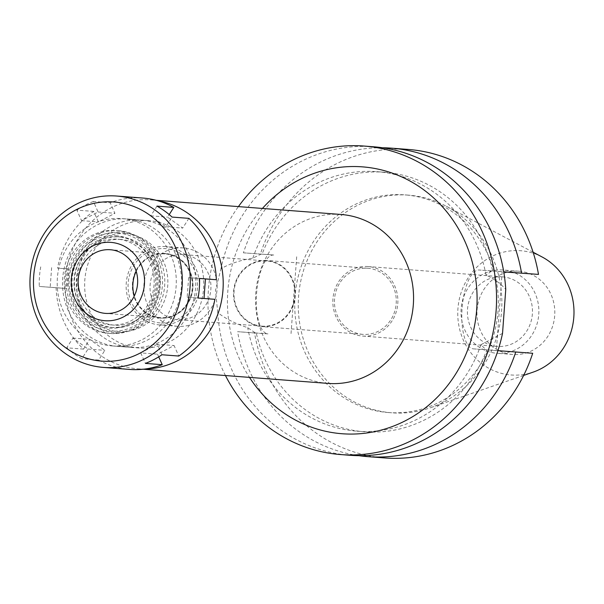 <?xml version="1.0" encoding="UTF-8"?>
<svg xmlns="http://www.w3.org/2000/svg" width="604" height="604" viewBox="0 0 604 604"><rect width="100%" height="100%" fill="white"/><g stroke="black" fill="none" stroke-linecap="round" stroke-linejoin="round"><path stroke-width="0.45" stroke-dasharray="3.02 2.27" d="M542.067 256.957A62.31 58.09 -85.6 0 0 520.437 250.713A62.31 58.09 -85.6 0 0 457.938 308.629A62.31 58.09 -85.6 0 0 511.316 374.993A62.31 58.09 -85.6 0 0 533.241 372.094M408.062 195.115A109.15 101.759 -85.6 0 0 298.587 296.375A109.15 101.759 -85.6 0 0 391.717 412.796A109.15 101.759 -85.6 0 0 392.071 412.826A109.15 101.759 -85.6 0 0 430.478 407.738A109.15 101.759 -85.6 0 0 501.531 311.755A109.15 101.759 -85.6 0 0 445.948 206.055A109.15 101.759 -85.6 0 0 408.417 195.137A109.15 101.759 -85.6 0 0 408.062 195.115M512.819 354.488A41.744 38.92 94.4 0 1 512.683 354.473A41.744 38.92 94.4 0 1 477.069 309.95A41.744 38.92 94.4 0 1 518.934 271.219A41.744 38.92 94.4 0 1 519.07 271.234A41.744 38.92 94.4 0 1 554.691 315.756A41.744 38.92 94.4 0 1 512.819 354.488M502.996 269.996A41.744 38.92 -85.6 0 0 461.131 308.727A41.744 38.92 -85.6 0 0 496.745 353.249A41.744 38.92 -85.6 0 0 496.881 353.264A41.744 38.92 -85.6 0 0 538.753 314.533A41.744 38.92 -85.6 0 0 503.132 270.011A41.744 38.92 -85.6 0 0 502.996 269.996M497.386 346.409A34.866 32.51 94.4 0 1 497.273 346.394A34.866 32.51 94.4 0 1 467.519 309.203A34.866 32.51 94.4 0 1 502.49 276.858A34.866 32.51 94.4 0 1 502.604 276.866A34.866 32.51 94.4 0 1 532.358 314.057A34.866 32.51 94.4 0 1 497.386 346.409M362.808 336.081A34.866 32.51 -85.6 0 0 397.779 303.737A34.866 32.51 -85.6 0 0 368.025 266.538A34.866 32.51 -85.6 0 0 367.911 266.53A34.866 32.51 -85.6 0 0 332.94 298.882A34.866 32.51 -85.6 0 0 362.694 336.073A34.866 32.51 -85.6 0 0 362.808 336.081M362.936 334.367A33.152 30.91 94.4 0 1 362.823 334.359A33.152 30.91 94.4 0 1 334.541 299.003A33.152 30.91 94.4 0 1 367.791 268.244A33.152 30.91 94.4 0 1 367.896 268.252A33.152 30.91 94.4 0 1 396.179 303.616A33.152 30.91 94.4 0 1 362.936 334.367M266.855 260.505A33.152 30.91 -85.6 0 0 233.605 291.256A33.152 30.91 -85.6 0 0 261.894 326.621A33.152 30.91 -85.6 0 0 262 326.628A33.152 30.91 -85.6 0 0 295.25 295.869A33.152 30.91 -85.6 0 0 266.96 260.513A33.152 30.91 -85.6 0 0 266.855 260.505M262.038 326.137A32.661 30.449 94.4 0 1 261.932 326.13A32.661 30.449 94.4 0 1 234.065 291.294A32.661 30.449 94.4 0 1 266.817 260.996A32.661 30.449 94.4 0 1 266.923 261.003A32.661 30.449 94.4 0 1 294.79 295.839A32.661 30.449 94.4 0 1 262.038 326.137M182.884 254.556A32.661 30.449 -85.6 0 0 150.132 284.854A32.661 30.449 -85.6 0 0 177.991 319.69A32.661 30.449 -85.6 0 0 178.105 319.697A32.661 30.449 -85.6 0 0 210.856 289.399A32.661 30.449 -85.6 0 0 182.989 254.563A32.661 30.449 -85.6 0 0 182.884 254.556M177.614 326.311A39.29 36.633 94.4 0 1 177.485 326.303A39.29 36.633 94.4 0 1 143.963 284.393A39.29 36.633 94.4 0 1 183.367 247.942A39.29 36.633 94.4 0 1 183.495 247.95A39.29 36.633 94.4 0 1 217.017 289.86A39.29 36.633 94.4 0 1 177.614 326.311M165.662 246.583A39.29 36.633 -85.6 0 0 126.259 283.034A39.29 36.633 -85.6 0 0 159.781 324.944A39.29 36.633 -85.6 0 0 159.909 324.952A39.29 36.633 -85.6 0 0 199.312 288.501A39.29 36.633 -85.6 0 0 165.79 246.591A39.29 36.633 -85.6 0 0 165.662 246.583M160.06 322.906A37.237 34.722 94.4 0 1 128.161 283.246A37.237 34.722 94.4 0 1 165.511 248.629A37.237 34.722 94.4 0 1 174.903 250.751A37.237 34.722 94.4 0 1 197.402 288.425A37.237 34.722 94.4 0 1 169.422 322.226A37.237 34.722 94.4 0 1 160.06 322.906A37.237 34.722 -85.6 0 0 169.422 322.226A37.237 34.722 -85.6 0 0 197.402 288.425A37.237 34.722 -85.6 0 0 174.903 250.751A37.237 34.722 -85.6 0 0 165.511 248.629A37.237 34.722 -85.6 0 0 128.161 283.246A37.237 34.722 -85.6 0 0 160.06 322.906M125.655 233.665A49.113 45.791 -85.6 0 0 76.391 279.312A49.113 45.791 -85.6 0 0 118.46 331.626A49.113 45.791 -85.6 0 0 130.811 330.728A49.113 45.791 -85.6 0 0 167.708 286.145A49.113 45.791 -85.6 0 0 138.044 236.458A49.113 45.791 -85.6 0 0 125.655 233.665M117.38 346.318A63.843 59.524 94.4 0 1 117.176 346.303A63.843 59.524 94.4 0 1 62.703 278.202A63.843 59.524 94.4 0 1 126.734 218.973A63.843 59.524 94.4 0 1 126.938 218.988A63.843 59.524 94.4 0 1 181.411 287.089A63.843 59.524 94.4 0 1 117.38 346.318M148.871 220.671A63.843 59.524 -85.6 0 0 84.832 279.901A63.843 59.524 -85.6 0 0 139.305 348.002A63.843 59.524 -85.6 0 0 139.516 348.017A63.843 59.524 -85.6 0 0 203.548 288.78A63.843 59.524 -85.6 0 0 149.075 220.687A63.843 59.524 -85.6 0 0 148.871 220.671M145.119 369.006A84.719 78.981 94.4 0 1 137.984 368.833A84.719 78.981 94.4 0 1 137.712 368.81A84.719 78.981 94.4 0 1 65.428 278.452A84.719 78.981 94.4 0 1 150.396 199.856A84.719 78.981 94.4 0 1 150.668 199.871A84.719 78.981 94.4 0 1 158.022 200.807M340.754 214.458A84.719 78.981 -85.6 0 0 255.802 292.902A84.719 78.981 -85.6 0 0 327.798 383.389M262.43 208.448A133.824 124.771 -85.6 0 0 249.475 377.379M225.451 375.537A154.7 144.228 94.4 0 1 238.406 206.606M502.528 333.385L480.912 344.695L485.994 349.776L486.877 349.844A130.147 121.336 -85.6 0 1 364.944 431.8A130.147 121.336 -85.6 0 1 364.522 431.769A130.147 121.336 -85.6 0 1 256.285 333.023L255.401 332.955L247.723 327.685C235.243 323.585 225.254 318.565 217.765 312.615A154.7 144.228 -85.6 0 0 349.927 455.28M373.589 146.787A154.7 144.228 -85.6 0 0 373.091 146.749A154.7 144.228 -85.6 0 0 220.988 268.674C229.935 263.661 240.543 260.158 252.827 258.157L261.177 254.103L262.076 254.171A130.147 121.336 -85.6 0 1 384.008 172.215A130.147 121.336 -85.6 0 1 384.431 172.246L376.821 171.657A130.147 121.336 94.4 0 1 486.016 275.16C494.2 278.874 500.776 283.638 505.752 289.444M217.765 312.615L215.492 290.35L220.988 268.674M382.483 147.769A154.7 144.228 94.4 0 0 243.412 252.827L273.74 255.016A39.532 14.3 94.2 0 0 273.725 255.016A39.532 14.3 94.2 0 0 256.594 293.348A39.532 14.3 94.2 0 0 267.95 333.869L254.563 332.985A154.7 144.228 -85.6 0 0 384.695 457.945M480.912 344.695A130.147 121.336 94.4 0 1 357.341 431.218A130.147 121.336 94.4 0 1 356.919 431.188A130.147 121.336 94.4 0 1 247.723 327.685M384.431 172.246A130.147 121.336 -85.6 0 1 492.668 270.992L491.769 270.917L486.016 275.16M502.173 271.762L496.382 350.622L473.445 348.863A39.532 14.3 -85.8 0 1 462.09 308.342A39.532 14.3 -85.8 0 1 479.221 270.003A39.532 14.3 -85.8 0 1 479.236 270.003L503.751 271.883M252.827 258.157A130.147 121.336 94.4 0 1 376.405 171.627A130.147 121.336 94.4 0 1 376.821 171.657M492.668 270.992L503.736 271.8M243.412 252.827L262.076 254.171M296.677 256.776L290.886 335.628M408.357 149.452A154.7 144.228 -85.6 0 0 407.859 149.415A154.7 144.228 -85.6 0 0 260.354 254.125M496.382 350.622L532.705 353.272M388.531 412.555A109.15 101.759 94.4 0 1 388.176 412.524A109.15 101.759 94.4 0 1 295.046 296.103A109.15 101.759 94.4 0 1 404.521 194.843A109.15 101.759 94.4 0 1 404.876 194.866A109.15 101.759 94.4 0 1 498.006 311.294A109.15 101.759 94.4 0 1 388.531 412.555M497.915 350.66L486.877 349.844M256.285 333.023L237.621 331.679A154.7 144.228 94.4 0 0 358.867 455.665M254.563 332.985L237.621 331.679M114.156 332.525A50.336 46.931 94.4 0 1 71.038 278.905A50.336 46.931 94.4 0 1 121.532 232.117A50.336 46.931 94.4 0 1 134.231 234.979A50.336 46.931 94.4 0 1 164.643 285.911A50.336 46.931 94.4 0 1 126.817 331.604A50.336 46.931 94.4 0 1 114.156 332.525M160.407 318.097A32.412 30.223 94.4 0 1 160.309 318.089A32.412 30.223 94.4 0 1 132.646 283.51A32.412 30.223 94.4 0 1 165.156 253.438A32.412 30.223 94.4 0 1 165.262 253.446A32.412 30.223 94.4 0 1 192.918 288.025A32.412 30.223 94.4 0 1 160.407 318.097M164.983 253.431A32.412 30.223 -85.6 0 0 132.472 283.502A32.412 30.223 -85.6 0 0 160.128 318.074A32.412 30.223 -85.6 0 0 160.234 318.082A32.412 30.223 -85.6 0 0 192.744 288.01A32.412 30.223 -85.6 0 0 165.088 253.438A32.412 30.223 -85.6 0 0 164.983 253.431M136.194 271.324A31.921 29.762 94.4 0 1 164.945 253.922A31.921 29.762 94.4 0 1 165.051 253.929A31.921 29.762 94.4 0 1 192.283 287.972A31.921 29.762 94.4 0 1 160.271 317.591A31.921 29.762 94.4 0 1 160.166 317.583A31.921 29.762 94.4 0 1 134.307 295.983M117.689 232.955A49.211 45.881 -85.6 0 0 68.328 278.693A49.211 45.881 -85.6 0 0 110.487 331.113A49.211 45.881 -85.6 0 0 159.849 285.367A49.211 45.881 -85.6 0 0 117.689 232.955M110.94 324.892A42.975 40.06 94.4 0 1 110.804 324.877A42.975 40.06 94.4 0 1 74.133 279.04A42.975 40.06 94.4 0 1 117.236 239.176A42.975 40.06 94.4 0 1 117.372 239.184A42.975 40.06 94.4 0 1 154.043 285.02A42.975 40.06 94.4 0 1 110.94 324.892M120.989 239.463A42.975 40.06 -85.6 0 0 77.893 279.335A42.975 40.06 -85.6 0 0 114.556 325.163A42.975 40.06 -85.6 0 0 114.7 325.178A42.975 40.06 -85.6 0 0 157.795 285.307A42.975 40.06 -85.6 0 0 121.132 239.471A42.975 40.06 -85.6 0 0 120.989 239.463M142.521 198.014A85.942 80.128 -85.6 0 0 110.215 202.77L114.919 213.287L98.377 221.925L93.673 211.415A85.942 80.128 -85.6 0 0 57.554 268.146L68.441 268.939L67.006 288.531L56.112 287.738A85.942 80.128 -85.6 0 0 83.563 349.104L89.754 339.38L104.854 350.335L98.663 360.052A85.942 80.128 -85.6 0 0 129.369 369.399M158.724 356.851L157.531 354.178L174.073 345.533L178.776 356.05M204.009 298.482L214.896 299.32M188.886 218.361L182.695 228.078L167.595 217.13L169.226 214.571M131.551 347.406A63.843 59.524 94.4 0 1 131.34 347.391A63.843 59.524 94.4 0 1 76.867 279.29A63.843 59.524 94.4 0 1 140.898 220.06A63.843 59.524 94.4 0 1 141.109 220.075A63.843 59.524 94.4 0 1 195.583 288.168A63.843 59.524 94.4 0 1 131.551 347.406M93.673 211.415L76.851 210.124L81.555 220.634L98.09 211.996L93.386 201.479L110.215 202.77M98.09 211.996L114.919 213.287M68.441 268.939L57.554 268.146M40.725 266.855A85.942 80.128 -85.6 0 0 39.29 286.447L67.006 288.531M56.112 287.738L39.29 286.447M66.742 347.813A85.942 80.128 -85.6 0 0 81.842 358.761L88.025 349.044L72.925 338.089L66.742 347.813L83.563 349.104M98.663 360.052L81.842 358.761M93.386 201.479A85.942 80.128 -85.6 0 0 76.851 210.124M81.555 220.634L98.377 221.925M156.965 206.115L150.773 215.839L165.873 226.787L172.065 217.07M150.773 215.839L167.595 217.13M165.873 226.787L182.695 228.078M199.509 278.436L188.622 277.644L199.516 278.474M188.622 277.644L187.18 297.236L204.001 298.519M187.18 297.236L198.074 298.029M161.947 354.759L157.244 344.242L174.073 345.533M157.244 344.242L140.709 352.887L157.531 354.178M140.709 352.887L145.413 363.397M115.711 235.643A46.38 43.239 94.4 0 1 155.439 285.043A46.38 43.239 94.4 0 1 108.924 328.153A46.38 43.239 94.4 0 1 69.196 278.754A46.38 43.239 94.4 0 1 115.711 235.643M108.539 333.325A51.566 48.078 -85.6 0 0 160.264 285.481A51.566 48.078 -85.6 0 0 116.262 230.479A51.566 48.078 -85.6 0 0 116.096 230.471A51.566 48.078 -85.6 0 0 64.379 278.308A51.566 48.078 -85.6 0 0 108.373 333.31A51.566 48.078 -85.6 0 0 108.539 333.325M118.218 230.63A51.566 48.078 94.4 0 1 118.384 230.645A51.566 48.078 94.4 0 1 162.385 285.647A51.566 48.078 94.4 0 1 110.668 333.491A51.566 48.078 94.4 0 1 110.502 333.476A51.566 48.078 94.4 0 1 66.5 278.474A51.566 48.078 94.4 0 1 118.218 230.63M111.113 327.368A45.428 42.355 -85.6 0 0 156.678 285.216A45.428 42.355 -85.6 0 0 117.916 236.768A45.428 42.355 -85.6 0 0 117.772 236.753A45.428 42.355 -85.6 0 0 72.208 278.897A45.428 42.355 -85.6 0 0 110.97 327.353A45.428 42.355 -85.6 0 0 111.113 327.368M120.075 236.934A45.428 42.355 94.4 0 1 120.219 236.942A45.428 42.355 94.4 0 1 158.98 285.398A45.428 42.355 94.4 0 1 113.416 327.542A45.428 42.355 94.4 0 1 113.273 327.534A45.428 42.355 94.4 0 1 74.511 279.078A45.428 42.355 94.4 0 1 120.075 236.934M112.072 345.911A63.843 59.524 -85.6 0 0 176.104 286.681A63.843 59.524 -85.6 0 0 121.63 218.58A63.843 59.524 -85.6 0 0 121.419 218.565A63.843 59.524 -85.6 0 0 57.388 277.795A63.843 59.524 -85.6 0 0 111.861 345.896A63.843 59.524 -85.6 0 0 112.072 345.911M88.025 349.044L104.854 350.335M72.925 338.089L89.754 339.38M51.619 267.647L50.185 287.24M255.401 332.955L267.95 333.869M273.74 255.016L261.192 254.103L273.725 255.016M491.784 270.924L479.236 270.003L491.769 270.917M473.445 348.863L485.994 349.776M533.09 252.2L445.948 206.055M523.638 375.424L430.478 407.738M512.683 354.473L496.745 353.249M519.07 271.234L503.132 270.011M497.273 346.394L362.694 336.073M502.604 276.866L368.025 266.538M362.823 334.359L261.894 326.621M367.896 268.252L266.96 260.513M261.932 326.13L177.991 319.69M266.923 261.003L182.989 254.563M177.485 326.303L159.781 324.944M183.495 247.95L165.79 246.591M134.231 234.979L138.044 236.458M126.817 331.604L130.811 330.728M139.305 348.002L117.176 346.303M149.075 220.687L126.938 218.988M143.201 369.233L137.712 368.81M156.157 200.294L150.668 199.871M364.522 431.769L356.919 431.188M391.717 412.796L388.176 412.524M408.417 195.137L404.876 194.866M160.166 317.583L105.451 313.385M165.051 253.929L110.336 249.731M114.556 325.163L110.804 324.877M121.132 239.471L117.372 239.184M118.384 230.645L116.262 230.479M110.502 333.476L108.373 333.31M120.219 236.942L117.916 236.768M113.273 327.534L110.97 327.353M141.109 220.075L121.63 218.58M131.34 347.391L111.861 345.896"/><path stroke-width="0.91" d="M523.638 375.424L533.241 372.094A62.31 58.09 -85.6 0 0 573.8 317.296A62.31 58.09 -85.6 0 0 542.067 256.957L533.09 252.2M158.022 200.807A84.719 78.981 94.4 0 1 222.944 290.381A84.719 78.981 94.4 0 1 145.119 369.006M327.798 383.389A84.719 78.981 -85.6 0 0 328.07 383.412A84.719 78.981 -85.6 0 0 328.342 383.434A84.719 78.981 -85.6 0 0 413.31 304.839A84.719 78.981 -85.6 0 0 341.026 214.473A84.719 78.981 -85.6 0 0 340.754 214.458M249.475 377.379A133.824 124.771 -85.6 0 0 342.453 433.77A133.824 124.771 -85.6 0 0 476.699 309.376A133.824 124.771 -85.6 0 0 362.06 166.832A133.824 124.771 -85.6 0 0 262.43 208.448M238.406 206.606A154.7 144.228 94.4 0 1 363.585 146.017A154.7 144.228 94.4 0 1 364.091 146.055A154.7 144.228 94.4 0 1 496.088 311.068A154.7 144.228 94.4 0 1 340.928 454.586A154.7 144.228 94.4 0 1 340.422 454.548A154.7 144.228 94.4 0 1 225.451 375.537M340.422 454.548L349.927 455.28A154.7 144.228 -85.6 0 0 350.426 455.318A154.7 144.228 -85.6 0 0 502.528 333.385L505.752 289.444A154.7 144.228 -85.6 0 0 373.589 146.787L364.091 146.055M503.736 271.8L538.496 274.412A154.7 144.228 -85.6 0 0 408.357 149.452L391.422 148.154A154.7 144.228 94.4 0 1 521.554 273.114M503.751 271.883L538.496 274.412M382.483 147.769A154.7 144.228 94.4 0 1 390.916 148.116A154.7 144.228 94.4 0 1 391.422 148.154M515.763 351.973A154.7 144.228 94.4 0 1 368.259 456.684A154.7 144.228 94.4 0 1 367.753 456.647L384.695 457.945A154.7 144.228 -85.6 0 0 385.193 457.983A154.7 144.228 -85.6 0 0 532.705 353.272L497.915 350.66M367.753 456.647A154.7 144.228 94.4 0 1 358.867 455.665M134.307 295.983A31.921 29.762 94.4 0 1 136.194 271.324M110.23 249.724A31.921 29.762 -85.6 0 0 78.21 279.335A31.921 29.762 -85.6 0 0 105.451 313.385A31.921 29.762 -85.6 0 0 105.557 313.393A31.921 29.762 -85.6 0 0 137.569 283.774A31.921 29.762 -85.6 0 0 110.336 249.731A31.921 29.762 -85.6 0 0 110.23 249.724M105.013 320.739A39.29 36.633 94.4 0 1 71.355 278.889A39.29 36.633 94.4 0 1 110.766 242.378A39.29 36.633 94.4 0 1 144.424 284.22A39.29 36.633 94.4 0 1 105.013 320.739A39.29 36.633 -85.6 0 0 144.424 284.22A39.29 36.633 -85.6 0 0 110.766 242.378A39.29 36.633 -85.6 0 0 71.355 278.889A39.29 36.633 -85.6 0 0 105.013 320.739M129.369 369.399A85.942 80.128 -85.6 0 0 129.649 369.422A85.942 80.128 -85.6 0 0 129.928 369.444A85.942 80.128 -85.6 0 0 162.234 364.688L158.724 356.851M162.234 364.688L145.413 363.397A85.942 80.128 -85.6 0 0 161.947 354.759L178.776 356.05A85.942 80.128 -85.6 0 0 214.896 299.32L198.074 298.029A85.942 80.128 -85.6 0 0 199.509 278.436L216.338 279.728L205.443 278.935L204.009 298.482M216.338 279.728A85.942 80.128 -85.6 0 0 188.886 218.361L172.065 217.07A85.942 80.128 -85.6 0 0 156.965 206.115L173.786 207.406A85.942 80.128 -85.6 0 0 142.793 198.037A85.942 80.128 -85.6 0 0 142.521 198.014M169.226 214.571L173.786 207.406M103.812 367.443A85.942 80.128 94.4 0 1 103.533 367.421A85.942 80.128 94.4 0 1 30.2 275.749A85.942 80.128 94.4 0 1 116.398 196.013A85.942 80.128 94.4 0 1 116.678 196.036A85.942 80.128 94.4 0 1 190.011 287.708A85.942 80.128 94.4 0 1 103.812 367.443M199.516 278.474L205.443 278.935M113.733 201.963A79.803 74.405 94.4 0 1 182.098 286.968A79.803 74.405 94.4 0 1 102.046 361.147A79.803 74.405 94.4 0 1 33.681 276.141A79.803 74.405 94.4 0 1 113.733 201.963M328.07 383.412L143.201 369.233M341.026 214.473L156.157 200.294M129.649 369.422L103.533 367.421M142.793 198.037L116.678 196.036"/></g></svg>
